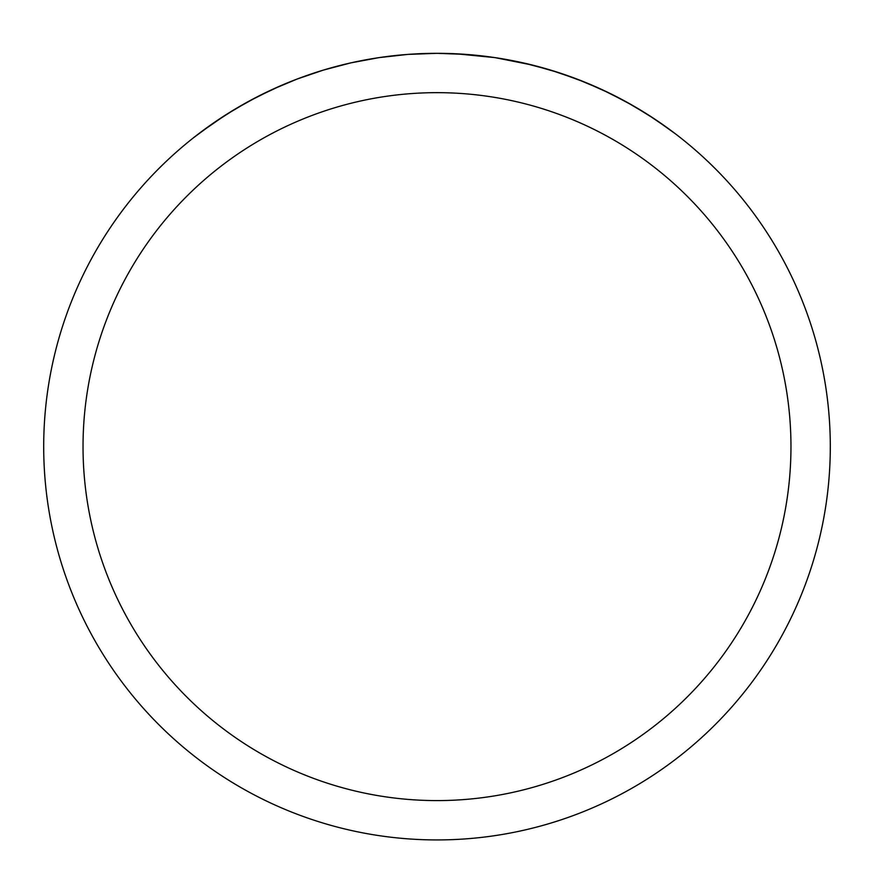 <?xml version="1.0" encoding="UTF-8"?>
<svg xmlns="http://www.w3.org/2000/svg" width="874" height="874" viewBox="0 0 874 874"><rect width="100%" height="100%" fill="white"/><g stroke="black" fill="none" stroke-linecap="round" stroke-linejoin="round"><path stroke-width="1.31" d="M83.03 446.625A353.97 353.97 0 0 1 613.985 140.08A353.97 353.97 0 0 1 613.985 753.169A353.97 353.97 0 0 1 83.03 446.625M43.7 446.625A393.3 393.3 0 0 1 633.65 106.016A393.3 393.3 0 0 1 633.65 787.234A393.3 393.3 0 0 1 43.7 446.625M201.271 131.799L226.148 114.614L248.435 101.471L272.109 89.552L297.127 79.042L323.38 70.095L350.747 62.895L379.021 57.618L407.94 54.396L437 53.325L466.061 54.396L494.979 57.618L523.253 62.895L550.62 70.095L576.873 79.042L601.891 89.552L625.566 101.471L647.852 114.614L668.719 128.839M193.536 137.731L213.551 122.961L234.942 109.195L257.699 96.577L281.789 85.248M389.291 56.231L408.409 54.363L437 53.325L456.37 53.806L494.913 57.608L532.321 65.047L559.338 72.837L585.209 82.32L609.79 93.31L633.005 105.645L654.834 119.159L675.252 133.7"/></g></svg>
